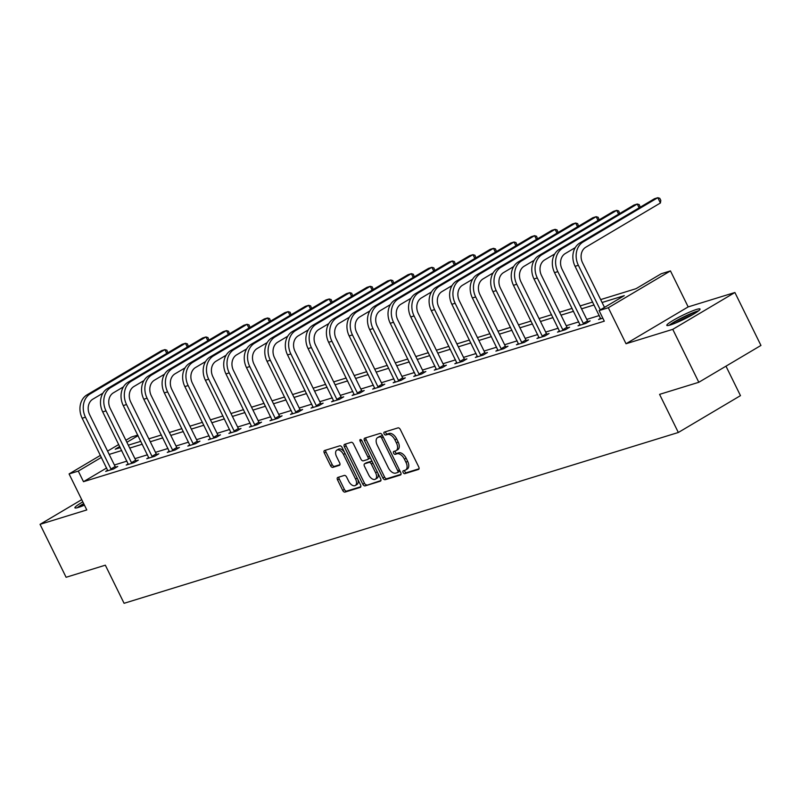 <?xml version="1.0" encoding="UTF-8"?>
<svg xmlns="http://www.w3.org/2000/svg" width="801" height="801" viewBox="0 0 801 801"><rect width="100%" height="100%" fill="white"/><g stroke="black" fill="none" stroke-linecap="round" stroke-linejoin="round"><path stroke-width="1.2" d="M403.133 472.5A1.632 0.931 -120.7 0 0 404.755 473.671L418.482 469.446A2.333 1.332 -120.7 0 0 418.643 469.366A2.333 1.332 -120.7 0 0 418.753 466.963L400.34 429.556A2.333 1.332 -120.7 0 0 398.027 427.874L384.3 432.109A1.632 0.931 -120.7 0 0 384.18 432.16A1.632 0.931 -120.7 0 0 384.11 433.842A1.632 0.931 -120.7 0 0 385.732 435.013L387.504 434.472A7.459 4.245 -120.7 0 1 394.913 439.849L396.445 442.963A7.459 4.245 -120.7 0 1 396.115 450.653A7.459 4.245 -120.7 0 1 395.584 450.883L393.812 451.434A1.632 0.931 -120.7 0 0 393.691 451.484A1.632 0.931 -120.7 0 0 393.621 453.166A1.632 0.931 -120.7 0 0 395.243 454.347L397.016 453.797A7.459 4.245 -120.7 0 1 404.425 459.173L405.957 462.287A7.459 4.245 -120.7 0 1 405.626 469.987A7.459 4.245 -120.7 0 1 405.096 470.217L403.324 470.768A1.632 0.931 -120.7 0 0 403.203 470.818A1.632 0.931 -120.7 0 0 403.133 472.5M404.565 470.377A1.632 0.931 -120.7 0 0 404.805 471.499A1.632 0.931 -120.7 0 0 406.427 472.68L419.053 468.785M385.551 431.719A1.632 0.931 -120.7 0 0 385.792 432.84A1.632 0.931 -120.7 0 0 387.404 434.022L389.186 433.471L387.504 434.472M395.063 451.053A1.632 0.931 -120.7 0 0 395.293 452.175A1.632 0.931 -120.7 0 0 396.916 453.346L398.698 452.805L397.016 453.797M82.823 501.887A18.523 2.063 -26.2 0 0 74.904 507.814A18.523 2.063 -26.2 0 0 78.428 507.403A18.523 2.063 -26.2 0 0 84.435 505.151M670.327 324.976A18.523 2.063 -26.2 0 0 689.291 316.525A18.523 2.063 -26.2 0 0 700.044 309.036A18.523 2.063 -26.2 0 0 696.53 309.446A18.523 2.063 -26.2 0 0 677.566 317.897A18.523 2.063 -26.2 0 0 666.802 325.386A18.523 2.063 -26.2 0 0 670.327 324.976M337.812 477.436A2.333 1.332 -120.7 0 0 337.642 477.506A2.333 1.332 -120.7 0 0 337.541 479.909L342.698 490.402A2.333 1.332 -120.7 0 0 345.021 492.084L360.27 487.388A2.333 1.332 -120.7 0 0 360.43 487.308A2.333 1.332 -120.7 0 0 360.53 484.905L342.127 447.499A2.333 1.332 -120.7 0 0 339.814 445.817L324.565 450.512A2.333 1.332 -120.7 0 0 324.395 450.593A2.333 1.332 -120.7 0 0 324.295 452.996L330.533 465.671A2.333 1.332 -120.7 0 0 332.846 467.353L339.374 465.341A2.333 1.332 -120.7 0 0 339.534 465.271A2.333 1.332 -120.7 0 0 339.644 462.868L336.55 456.58A6.238 3.554 -120.7 0 1 336.831 450.142A6.238 3.554 -120.7 0 1 343.459 454.447L355.584 479.078A6.238 3.554 -120.7 0 1 355.304 485.506A6.238 3.554 -120.7 0 1 348.665 481.201L346.643 477.096A2.333 1.332 -120.7 0 0 344.33 475.424L337.812 477.436M106.653 467.964L83.494 481.691L78.288 471.098L69.076 473.942L100.445 455.348M698.812 382.277L672.76 329.341L734.897 292.505L760.95 345.441L698.812 382.277L659.573 394.362L678.337 432.48L124.085 603.303L105.332 565.186L66.103 577.281L40.05 524.345L86.788 509.937L69.076 473.942M734.897 292.505L688.169 306.903L626.022 343.739L672.76 329.341M626.022 343.739L608.309 307.744L599.098 310.588L624.289 295.649L602.092 302.498M83.494 481.691L604.304 321.171L599.098 310.588M382.888 478.017A2.333 1.332 -120.7 0 0 385.201 479.699L400.45 475.003A2.333 1.332 -120.7 0 0 400.62 474.923A2.333 1.332 -120.7 0 0 400.72 472.52L382.317 435.113A2.333 1.332 -120.7 0 0 380.004 433.431L364.755 438.127A2.333 1.332 -120.7 0 0 364.585 438.207A2.333 1.332 -120.7 0 0 364.485 440.61L382.888 478.017L384.57 477.026A2.333 1.332 -120.7 0 0 386.883 478.698L401.021 474.342M380.355 481.191L365.116 485.887A2.333 1.332 -120.7 0 1 362.793 484.215L344.39 446.798A2.333 1.332 -120.7 0 1 344.49 444.395A2.333 1.332 -120.7 0 1 344.66 444.325L351.178 442.312A2.333 1.332 -120.7 0 1 353.501 443.994L360.961 459.163A2.333 1.332 -120.7 0 0 363.284 460.845L367.609 459.514A2.333 1.332 -120.7 0 0 367.769 459.434A2.333 1.332 -120.7 0 0 367.879 457.031L360.1 441.241A1.632 0.931 -120.7 0 1 360.18 439.559A1.632 0.931 -120.7 0 1 361.912 440.68L380.625 478.718A2.333 1.332 -120.7 0 1 380.525 481.121A2.333 1.332 -120.7 0 1 380.355 481.191L380.665 481.011M81.722 499.644L40.05 524.345M678.337 432.48L740.474 395.644L725.976 366.177M599.298 315.544L586.763 319.409M578.763 321.882L566.227 325.737M558.227 328.21L545.691 332.075M537.691 334.538L525.156 338.402M517.146 340.866L504.61 344.73M496.61 347.193L484.074 351.058M476.074 353.521L463.539 357.386M455.539 359.859L443.003 363.724M435.003 366.187L422.467 370.052M414.467 372.515L401.922 376.38M393.922 378.843L381.386 382.708M373.386 385.171L360.85 389.036M352.851 391.499L340.315 395.364M332.315 397.837L319.779 401.701M311.779 404.165L299.244 408.029M291.234 410.492L278.698 414.357M270.698 416.82L258.162 420.685M250.162 423.148L237.627 427.013M229.627 429.486L217.091 433.341M209.091 435.814L196.555 439.679M188.555 442.142L176.01 446.007M168.01 448.47L155.474 452.335M147.474 454.798L134.938 458.663M126.938 461.126L114.403 464.991M600.6 318.277L598.577 319.479L602.823 318.167M580.054 324.605L578.042 325.807L585.942 323.374L590.137 320.881L588.004 321.541M559.519 330.933L557.506 332.135L565.406 329.702L569.601 327.209L567.468 327.869M538.983 337.271L536.97 338.463L544.87 336.03L549.065 333.536L546.923 334.197M518.447 343.599L516.425 344.79L524.325 342.357L528.53 339.864L526.387 340.525M497.912 349.927L495.889 351.118L503.789 348.685L507.994 346.202L505.852 346.853M477.376 356.255L475.353 357.456L483.253 355.013L487.449 352.53L485.316 353.191M456.83 362.583L454.818 363.784L462.718 361.351L466.913 358.858L464.78 359.519M436.295 368.921L434.282 370.112L442.182 367.679L446.377 365.186L444.245 365.847M415.759 375.248L413.747 376.44L421.636 374.007L425.842 371.514L423.699 372.175M395.223 381.576L393.201 382.768L401.101 380.335L405.306 377.852L403.163 378.503M374.688 387.904L372.665 389.096L380.565 386.663L384.76 384.18L382.628 384.84M354.142 394.232L352.13 395.434L360.029 392.991L364.225 390.508L362.092 391.168M333.606 400.56L331.594 401.762L339.494 399.329L343.689 396.835L341.556 397.496M313.071 406.898L311.058 408.089L318.958 405.656L323.153 403.163L321.011 403.824M292.535 413.226L290.513 414.417L298.413 411.984L302.618 409.491L300.475 410.152M272 419.554L269.977 420.745L277.877 418.312L282.082 415.829L279.939 416.48M251.464 425.882L249.441 427.083L257.341 424.64L261.537 422.157L259.404 422.818M230.918 432.21L228.906 433.411L236.806 430.978L241.001 428.485L238.868 429.146M210.383 438.537L208.37 439.739L216.27 437.306L220.465 434.813L218.333 435.474M189.847 444.875L187.834 446.067L195.724 443.634L199.93 441.141L197.787 441.802M169.311 451.203L167.289 452.395L175.189 449.962L179.394 447.479L177.251 448.129M148.776 457.531L146.753 458.723L154.653 456.29L158.848 453.807L156.716 454.457M128.23 463.859L126.218 465.061L134.117 462.618L138.313 460.134L136.18 460.795M107.694 470.187L105.682 471.389L113.582 468.955L117.777 466.462L115.644 467.123M125.887 440.26L131.214 437.106L137.772 435.083M600.66 299.594L636.044 288.68L661.236 273.752L670.457 270.908L608.309 307.744M688.169 306.903L670.457 270.908M107.574 451.113L118.748 444.495M101.437 457.381L78.288 471.098M594.092 304.961L581.556 308.826M573.556 311.289L561.02 315.153M553.02 317.617L540.475 321.481M532.475 323.944L519.939 327.809M511.939 330.282L499.403 334.147M491.403 336.61L478.868 340.475M470.868 342.938L458.332 346.803M450.332 349.266L437.787 353.131M429.787 355.594L417.251 359.459M409.251 361.932L396.715 365.787M388.715 368.26L376.18 372.125M368.18 374.588L355.644 378.452M347.644 380.916L335.108 384.78M327.108 387.243L314.563 391.108M306.563 393.571L294.027 397.436M286.027 399.909L273.491 403.774M265.491 406.237L252.956 410.102M244.956 412.565L232.42 416.43M224.42 418.893L211.875 422.758M203.875 425.221L191.339 429.086M183.339 431.559L170.803 435.414M162.803 437.887L150.268 441.751M142.268 444.215L129.732 448.079M121.732 450.542L109.196 454.407M119.749 446.517L115.234 449.201L120.3 447.639M128.3 445.176L140.836 441.311M148.836 438.838L161.371 434.983M169.371 432.51L181.907 428.645M189.917 426.182L202.453 422.317M210.453 419.854L222.988 415.989M230.988 413.526L243.524 409.661M251.524 407.198L264.06 403.334M272.06 400.86L284.595 396.996M292.595 394.533L305.141 390.668M313.141 388.205L325.677 384.34M333.677 381.877L346.212 378.012M354.212 375.549L366.748 371.684M374.748 369.211L387.284 365.356M395.283 362.883L407.819 359.018M415.829 356.555L428.365 352.69M436.365 350.227L448.9 346.362M456.9 343.899L469.436 340.035M477.436 337.571L489.972 333.707M497.972 331.234L510.507 327.379M518.507 324.906L531.053 321.041M539.053 318.578L551.589 314.713M559.589 312.25L572.124 308.385M580.124 305.922L592.66 302.057M138.062 435.664L126.888 442.292M406.778 469.226A7.459 4.245 -120.7 0 0 407.308 468.985A7.459 4.245 -120.7 0 0 407.639 461.296L405.957 462.287M398.698 452.805A7.459 4.245 -120.7 0 1 406.107 458.182L407.639 461.296M397.266 449.892A7.459 4.245 -120.7 0 0 397.797 449.661A7.459 4.245 -120.7 0 0 398.127 441.962L396.445 442.963M389.186 433.471A7.459 4.245 -120.7 0 1 396.595 438.848L398.127 441.962M365.857 437.787A2.333 1.332 -120.7 0 0 366.157 439.609L384.57 477.026M397.596 472.53A1.632 0.931 -120.7 0 0 397.717 472.48A1.632 0.931 -120.7 0 0 397.787 470.798L381.626 437.957A1.632 0.931 -120.7 0 0 380.014 436.775L378.132 437.356A7.459 4.245 -120.7 0 0 377.601 437.586A7.459 4.245 -120.7 0 0 377.271 445.276L388.315 467.724A7.459 4.245 -120.7 0 0 395.724 473.101L397.596 472.53M397.817 472.4L399.278 471.529A1.632 0.931 -120.7 0 0 399.399 471.479A1.632 0.931 -120.7 0 0 399.679 470.397M382.948 436.405A1.632 0.931 -120.7 0 0 381.687 435.784L380.014 436.775M377.601 437.586L379.284 436.595A7.459 4.245 -120.7 0 1 379.814 436.365L381.687 435.784M380.926 480.54L365.116 485.887M345.762 443.984A2.333 1.332 -120.7 0 0 346.072 445.807L364.475 483.213A2.333 1.332 -120.7 0 0 366.788 484.895M367.919 459.323L369.291 458.512A2.333 1.332 -120.7 0 0 369.451 458.442A2.333 1.332 -120.7 0 0 369.822 456.76M368.71 474.913A6.238 3.554 -120.7 0 0 375.349 479.208A6.238 3.554 -120.7 0 0 375.629 472.78L371.354 464.099A2.333 1.332 -120.7 0 0 369.041 462.417L364.715 463.759A2.333 1.332 -120.7 0 0 364.545 463.829A2.333 1.332 -120.7 0 0 364.445 466.232L368.71 474.913M375.349 479.208L377.031 478.207A6.238 3.554 -120.7 0 0 377.792 472.95M372.615 462.427A2.333 1.332 -120.7 0 0 370.723 461.426L369.041 462.417M366.077 462.938A2.333 1.332 -120.7 0 1 366.227 462.828A2.333 1.332 -120.7 0 1 366.387 462.758L370.723 461.426M355.304 485.506L356.986 484.505A6.238 3.554 -120.7 0 0 357.747 479.248M344.5 452.325A6.238 3.554 -120.7 0 0 338.503 449.151L336.831 450.142M325.677 450.172A2.333 1.332 -120.7 0 0 325.977 451.994L332.215 464.68A2.333 1.332 -120.7 0 0 334.528 466.352L339.944 464.69M338.913 477.086A2.333 1.332 -120.7 0 0 339.213 478.908L344.38 489.411A2.333 1.332 -120.7 0 0 346.693 491.093L360.84 486.728M604.495 307.384L582.567 262.808A11.875 9.672 -107.1 0 1 585.751 247.249L660.404 202.993L657.801 197.697L583.148 241.952A17.812 14.508 72.9 0 0 578.362 265.301L600.299 309.877M660.404 202.993L660.815 200.41L659.774 198.298L657.801 197.697L654.507 198.718L579.854 242.963A17.812 14.508 72.9 0 0 575.078 266.312L600.72 318.818M670.597 324.886A16.03 1.792 153.8 0 1 670.898 324.635A16.03 1.792 153.8 0 1 683.894 317.086A16.03 1.792 153.8 0 1 697.341 311.729M692.615 314.673A14.839 1.652 -26.2 0 0 675.814 322.943M698.572 310.828A18.403 2.053 -26.2 0 0 683.353 317.066A18.403 2.053 -26.2 0 0 669.125 325.316M83.664 503.599A18.403 2.053 -26.2 0 0 77.226 507.744M78.698 507.313A16.03 1.792 153.8 0 1 83.805 503.869M583.799 324.025L583.308 323.414L587.503 320.921L562.032 269.136A11.875 9.672 -107.1 0 1 565.216 253.577L575.258 247.619M639.128 207.829L637.266 204.025L562.612 248.28A17.812 14.508 72.9 0 0 557.826 271.629L583.308 323.414M640.209 207.189L639.238 204.625L637.266 204.025L633.971 205.046L559.318 249.301A17.812 14.508 72.9 0 0 554.542 272.64L580.174 325.146M587.503 320.921L588.335 321.952M563.263 330.352L562.773 329.742L566.968 327.259L541.486 275.474A11.875 9.672 -107.1 0 1 544.68 259.904L554.723 253.957M618.592 214.157L616.73 210.363L542.077 254.608A17.812 14.508 72.9 0 0 537.291 277.957L562.773 329.742M619.674 213.517L618.702 210.953L616.73 210.363L613.436 211.374L538.783 255.629A17.812 14.508 72.9 0 0 533.997 278.978L559.639 331.474M566.968 327.259L567.799 328.28M542.728 336.69L542.237 336.07L546.432 333.586L520.95 281.802A11.875 9.672 -107.1 0 1 524.144 266.232L534.187 260.285M598.057 220.485L596.184 216.691L521.531 260.946A17.812 14.508 72.9 0 0 516.755 284.285L542.237 336.07M599.138 219.844L598.167 217.291L596.184 216.691L592.9 217.702L518.247 261.957A17.812 14.508 72.9 0 0 513.461 285.306L539.103 337.802M546.432 333.586L547.263 334.608M522.192 343.018L521.701 342.407L525.897 339.914L500.415 288.13A11.875 9.672 -107.1 0 1 503.599 272.56L513.641 266.613M577.521 226.813L575.649 223.018L500.995 267.274A17.812 14.508 72.9 0 0 496.219 290.623L521.701 342.407M578.602 226.182L577.631 223.619L575.649 223.018L572.355 224.03L497.711 268.285A17.812 14.508 72.9 0 0 492.925 291.634L518.567 344.13M525.897 339.914L526.718 340.936M501.656 349.346L501.156 348.735L505.361 346.242L479.879 294.458A11.875 9.672 -107.1 0 1 483.063 278.898L493.106 272.941M556.985 233.151L555.113 229.346L480.46 273.602A17.812 14.508 72.9 0 0 475.674 296.951L501.156 348.735M558.057 232.51L557.085 229.947L555.113 229.346L551.819 230.358L477.166 274.613A17.812 14.508 72.9 0 0 472.39 297.962L498.032 350.468M505.361 346.242L506.182 347.274M481.121 355.674L480.62 355.063L484.825 352.57L459.343 300.786A11.875 9.672 -107.1 0 1 462.527 285.226L472.57 279.269M536.45 239.479L534.577 235.674L459.924 279.929A17.812 14.508 72.9 0 0 455.138 303.279L480.62 355.063M537.521 238.838L536.55 236.275L534.577 235.674L531.283 236.696L456.63 280.941A17.812 14.508 72.9 0 0 451.854 304.29L477.496 356.795M484.825 352.57L485.646 353.601M460.575 362.002L460.084 361.391L464.28 358.908L438.798 307.123A11.875 9.672 -107.1 0 1 441.992 291.554L452.034 285.597M515.904 245.807L514.042 242.012L439.389 286.257A17.812 14.508 72.9 0 0 434.603 309.607L460.084 361.391M516.985 245.166L516.014 242.603L514.042 242.012L510.748 243.023L436.094 287.279A17.812 14.508 72.9 0 0 431.308 310.618L456.95 363.123M464.28 358.908L465.111 359.929M440.039 368.34L439.549 367.719L443.744 365.236L418.262 313.451A11.875 9.672 -107.1 0 1 421.456 297.882L431.499 291.934M495.368 252.135L493.496 248.34L418.853 292.585A17.812 14.508 72.9 0 0 414.067 315.934L439.549 367.719M496.45 251.494L495.479 248.931L493.496 248.34L490.212 249.351L415.559 293.607A17.812 14.508 72.9 0 0 410.773 316.956L436.415 369.451M443.744 365.236L444.575 366.257M419.504 374.668L419.013 374.057L423.208 371.564L397.727 319.779A11.875 9.672 -107.1 0 1 400.911 304.21L410.963 298.262M474.833 258.463L472.96 254.668L398.307 298.923A17.812 14.508 72.9 0 0 393.531 322.272L419.013 374.057M475.914 257.832L474.943 255.269L472.96 254.668L469.676 255.679L395.023 299.934A17.812 14.508 72.9 0 0 390.237 323.284L415.879 375.779M423.208 371.564L424.029 372.585M398.968 380.996L398.477 380.385L402.673 377.892L377.191 326.107A11.875 9.672 -107.1 0 1 380.375 310.548L390.417 304.59M454.297 264.801L452.425 260.996L377.772 305.251A17.812 14.508 72.9 0 0 372.996 328.6L398.477 380.385M455.368 264.16L454.407 261.597L452.425 260.996L449.131 262.007L374.478 306.262A17.812 14.508 72.9 0 0 369.702 329.611L395.344 382.117M402.673 377.892L403.494 378.913M378.432 387.324L377.932 386.713L382.137 384.22L356.655 332.435A11.875 9.672 -107.1 0 1 359.839 316.876L369.882 310.918M433.762 271.128L431.889 267.324L357.236 311.579A17.812 14.508 72.9 0 0 352.45 334.928L377.932 386.713M434.833 270.488L433.862 267.924L431.889 267.324L428.595 268.345L353.942 312.59A17.812 14.508 72.9 0 0 349.166 335.939L374.808 388.445M382.137 384.22L382.958 385.251M357.887 393.651L357.396 393.041L361.591 390.548L336.12 338.763A11.875 9.672 -107.1 0 1 339.304 323.204L349.346 317.246M413.216 277.456L411.354 273.652L336.7 317.907A17.812 14.508 72.9 0 0 331.914 341.256L357.396 393.041M414.297 276.816L413.326 274.252L411.354 273.652L408.059 274.673L333.406 318.918A17.812 14.508 72.9 0 0 328.62 342.267L354.262 394.773M361.591 390.548L362.422 391.579M337.351 399.979L336.861 399.369L341.056 396.885L315.574 345.101A11.875 9.672 -107.1 0 1 318.768 329.531L328.81 323.574M392.68 283.784L390.818 279.99L316.165 324.235A17.812 14.508 72.9 0 0 311.379 347.584L336.861 399.369M393.762 283.143L392.79 280.58L390.818 279.99L387.524 281.001L312.871 325.256A17.812 14.508 72.9 0 0 308.085 348.605L333.727 401.101M341.056 396.885L341.887 397.907M316.816 406.317L316.325 405.696L320.52 403.213L295.038 351.429A11.875 9.672 -107.1 0 1 298.232 335.859L308.275 329.912M372.145 290.112L370.272 286.317L295.619 330.573A17.812 14.508 72.9 0 0 290.843 353.912L316.325 405.696M373.226 289.471L372.255 286.908L370.272 286.317L366.988 287.329L292.335 331.584A17.812 14.508 72.9 0 0 287.549 354.933L313.191 407.429M320.52 403.213L321.351 404.235M296.28 412.645L295.789 412.034L299.985 409.541L274.503 357.757A11.875 9.672 -107.1 0 1 277.687 342.187L287.729 336.24M351.609 296.44L349.737 292.645L275.083 336.901A17.812 14.508 72.9 0 0 270.307 360.25L295.789 412.034M352.69 295.809L351.719 293.246L349.737 292.645L346.443 293.657L271.799 337.912A17.812 14.508 72.9 0 0 267.013 361.261L292.655 413.757M299.985 409.541L300.806 410.563M275.744 418.973L275.244 418.362L279.449 415.869L253.967 364.085A11.875 9.672 -107.1 0 1 257.151 348.525L267.194 342.568M331.073 302.778L329.201 298.973L254.548 343.228A17.812 14.508 72.9 0 0 249.762 366.578L275.244 418.362M332.145 302.137L331.173 299.574L329.201 298.973L325.907 299.985L251.254 344.24A17.812 14.508 72.9 0 0 246.478 367.589L272.12 420.094M279.449 415.869L280.27 416.9M255.209 425.301L254.708 424.69L258.913 422.197L233.431 370.412A11.875 9.672 -107.1 0 1 236.615 354.853L246.658 348.896M310.538 309.106L308.665 305.301L234.012 349.556A17.812 14.508 72.9 0 0 229.226 372.906L254.708 424.69M311.609 308.465L310.638 305.902L308.665 305.301L305.371 306.322L230.718 350.568A17.812 14.508 72.9 0 0 225.942 373.917L251.584 426.422M258.913 422.197L259.734 423.228M234.663 431.629L234.172 431.018L238.368 428.535L212.886 376.75A11.875 9.672 -107.1 0 1 216.08 361.181L226.122 355.223M289.992 315.434L288.13 311.629L213.477 355.884A17.812 14.508 72.9 0 0 208.691 379.233L234.172 431.018M291.073 314.793L290.102 312.23L288.13 311.629L284.836 312.65L210.182 356.906A17.812 14.508 72.9 0 0 205.396 380.245L231.038 432.75M238.368 428.535L239.199 429.556M214.127 437.967L213.637 437.346L217.832 434.863L192.35 383.078A11.875 9.672 -107.1 0 1 195.544 367.509L205.587 361.561M269.456 321.762L267.584 317.967L192.941 362.212A17.812 14.508 72.9 0 0 188.155 385.561L213.637 437.346M270.538 321.121L269.567 318.558L267.584 317.967L264.3 318.978L189.647 363.233A17.812 14.508 72.9 0 0 184.861 386.583L210.503 439.078M217.832 434.863L218.663 435.884M193.592 444.295L193.101 443.674L197.296 441.191L171.814 389.406A11.875 9.672 -107.1 0 1 174.998 373.837L185.051 367.889M248.921 328.09L247.048 324.295L172.395 368.55A17.812 14.508 72.9 0 0 167.619 391.889L193.101 443.674M250.002 327.449L249.031 324.896L247.048 324.295L243.764 325.306L169.111 369.561A17.812 14.508 72.9 0 0 164.325 392.911L189.967 445.406M197.296 441.191L198.117 442.212M173.056 450.623L172.565 450.012L176.761 447.519L151.279 395.734A11.875 9.672 -107.1 0 1 154.463 380.165L164.505 374.217M228.385 334.428L226.513 330.623L151.86 374.878A17.812 14.508 72.9 0 0 147.084 398.227L172.565 450.012M229.456 333.787L228.495 331.224L226.513 330.623L223.219 331.634L148.565 375.889A17.812 14.508 72.9 0 0 143.79 399.238L169.432 451.734M176.761 447.519L177.582 448.54M152.52 456.95L152.02 456.34L156.225 453.847L130.743 402.062A11.875 9.672 -107.1 0 1 133.927 386.503L143.97 380.545M207.849 340.755L205.977 336.951L131.324 381.206A17.812 14.508 72.9 0 0 126.538 404.555L152.02 456.34M208.921 340.115L207.95 337.551L205.977 336.951L202.683 337.962L128.03 382.217A17.812 14.508 72.9 0 0 123.254 405.566L148.896 458.072M156.225 453.847L157.046 454.878M131.975 463.278L131.484 462.668L135.679 460.175L110.208 408.39A11.875 9.672 -107.1 0 1 113.392 392.83L123.434 386.873M187.304 347.083L185.442 343.279L110.788 387.534A17.812 14.508 72.9 0 0 106.002 410.883L131.484 462.668M188.385 346.443L187.414 343.879L185.442 343.279L182.147 344.3L107.494 388.545A17.812 14.508 72.9 0 0 102.708 411.894L128.35 464.4M135.679 460.175L136.51 461.206M111.439 469.606L110.949 468.996L115.144 466.512L89.662 414.728A11.875 9.672 -107.1 0 1 92.856 399.158L102.898 393.201M166.768 353.411L164.906 349.616L90.253 393.862A17.812 14.508 72.9 0 0 85.467 417.211L110.949 468.996M167.85 352.77L166.878 350.207L164.906 349.616L161.612 350.628L86.959 394.883A17.812 14.508 72.9 0 0 82.173 418.222L107.815 470.728M115.144 466.512L115.975 467.534M406.427 472.68L404.755 473.671M387.404 434.022L385.732 435.013M396.916 453.346L395.243 454.347M406.107 458.182L404.425 459.173M396.595 438.848L394.913 439.849M366.157 439.609L364.485 440.61M386.883 478.698L385.201 479.699M399.399 469.837L397.787 470.798M383.248 436.996L381.626 437.957M379.814 436.365L378.132 437.356M364.475 483.213L362.793 484.215M346.072 445.807L344.39 446.798M369.491 456.079L367.879 457.031M361.692 440.3L360.1 441.241M377.241 471.819L375.629 472.78M372.966 463.148L371.354 464.099M366.387 462.758L364.715 463.759M357.196 478.117L355.584 479.078M345.071 453.486L343.459 454.447M334.528 466.352L332.846 467.353M332.215 464.68L330.533 465.671M325.977 451.994L324.295 452.996M346.693 491.093L345.021 492.084M344.38 489.411L342.698 490.402M339.213 478.908L337.541 479.909M578.362 265.301L575.078 266.312M583.148 241.952L579.854 242.963M557.826 271.629L554.542 272.64M562.612 248.28L559.318 249.301M537.291 277.957L533.997 278.978M542.077 254.608L538.783 255.629M516.755 284.285L513.461 285.306M521.531 260.946L518.247 261.957M496.219 290.623L492.925 291.634M500.995 267.274L497.711 268.285M475.674 296.951L472.39 297.962M480.46 273.602L477.166 274.613M455.138 303.279L451.854 304.29M459.924 279.929L456.63 280.941M434.603 309.607L431.308 310.618M439.389 286.257L436.094 287.279M414.067 315.934L410.773 316.956M418.853 292.585L415.559 293.607M393.531 322.272L390.237 323.284M398.307 298.923L395.023 299.934M372.996 328.6L369.702 329.611M377.772 305.251L374.478 306.262M352.45 334.928L349.166 335.939M357.236 311.579L353.942 312.59M331.914 341.256L328.62 342.267M336.7 317.907L333.406 318.918M311.379 347.584L308.085 348.605M316.165 324.235L312.871 325.256M290.843 353.912L287.549 354.933M295.619 330.573L292.335 331.584M270.307 360.25L267.013 361.261M275.083 336.901L271.799 337.912M249.762 366.578L246.478 367.589M254.548 343.228L251.254 344.24M229.226 372.906L225.942 373.917M234.012 349.556L230.718 350.568M208.691 379.233L205.396 380.245M213.477 355.884L210.182 356.906M188.155 385.561L184.861 386.583M192.941 362.212L189.647 363.233M167.619 391.889L164.325 392.911M172.395 368.55L169.111 369.561M147.084 398.227L143.79 399.238M151.86 374.878L148.565 375.889M126.538 404.555L123.254 405.566M131.324 381.206L128.03 382.217M106.002 410.883L102.708 411.894M110.788 387.534L107.494 388.545M85.467 417.211L82.173 418.222M90.253 393.862L86.959 394.883M407.308 468.985L405.626 469.987M397.797 449.661L396.115 450.653M399.399 471.479L397.717 472.48M369.451 458.442L367.769 459.434M366.227 462.828L364.545 463.829"/></g></svg>

